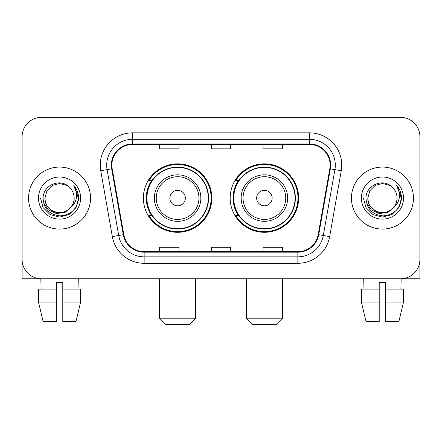 <?xml version="1.0" encoding="UTF-8"?>
<svg xmlns="http://www.w3.org/2000/svg" width="442" height="442" viewBox="0 0 442 442"><rect width="100%" height="100%" fill="white"/><g stroke="black" fill="none" stroke-linecap="round" stroke-linejoin="round"><path stroke-width="0.66" d="M230.172 198.077A34.227 34.227 0 0 0 264.399 232.299A34.227 34.227 0 0 0 298.621 198.077A34.227 34.227 0 0 0 264.399 163.849A34.227 34.227 0 0 0 230.172 198.077M143.379 198.077A34.227 34.227 0 0 0 177.601 232.299A34.227 34.227 0 0 0 211.828 198.077A34.227 34.227 0 0 0 177.601 163.849A34.227 34.227 0 0 0 143.379 198.077M151.584 215.508A31.321 31.321 0 0 1 151.584 180.64M238.376 215.508A31.321 31.321 0 0 1 238.376 180.64M22.1 136.727L22.1 259.426A19.371 19.371 0 0 0 41.471 278.797L400.529 278.797A19.371 19.371 0 0 0 419.9 259.426L419.9 136.727A19.371 19.371 0 0 0 400.529 117.351L41.471 117.351A19.371 19.371 0 0 0 22.1 136.727L22.1 259.426M28.559 198.077A30.995 30.995 0 0 0 59.554 229.072A30.995 30.995 0 0 0 90.555 198.077A30.995 30.995 0 0 0 59.554 167.076A30.995 30.995 0 0 0 28.559 198.077A30.995 30.995 0 0 0 59.554 229.072A30.995 30.995 0 0 0 90.555 198.077A30.995 30.995 0 0 0 59.554 167.076A30.995 30.995 0 0 0 28.559 198.077M351.445 198.077A30.995 30.995 0 0 0 382.446 229.072A30.995 30.995 0 0 0 413.441 198.077A30.995 30.995 0 0 0 382.446 167.076A30.995 30.995 0 0 0 351.445 198.077A30.995 30.995 0 0 0 382.446 229.072A30.995 30.995 0 0 0 413.441 198.077A30.995 30.995 0 0 0 382.446 167.076A30.995 30.995 0 0 0 351.445 198.077M111.865 165.142A20.663 20.663 0 0 1 132.528 144.473L309.472 144.473A20.663 20.663 0 0 1 329.82 168.728L318.207 234.597A20.663 20.663 0 0 1 297.858 251.675L144.142 251.675A20.663 20.663 0 0 1 123.793 234.597L112.18 168.728A20.663 20.663 0 0 1 111.865 165.142M111.345 165.142A21.183 21.183 0 0 0 111.666 168.816L123.285 234.685A21.183 21.183 0 0 0 144.142 252.189L297.858 252.189A21.183 21.183 0 0 0 318.715 234.685L330.334 168.816A21.183 21.183 0 0 0 309.472 143.959L132.528 143.959A21.183 21.183 0 0 0 111.345 165.142M100.732 170.745A32.288 32.288 0 0 1 132.528 132.849L309.472 132.849A32.288 32.288 0 0 1 341.268 170.745L329.655 236.619A32.288 32.288 0 0 1 297.858 263.299L144.142 263.299A32.288 32.288 0 0 1 112.345 236.619L100.732 170.745L107.091 169.623A25.829 25.829 0 0 1 132.528 139.307L309.472 139.307A25.829 25.829 0 0 1 334.909 169.623L323.295 235.498A25.829 25.829 0 0 1 297.858 256.841L144.142 256.841A25.829 25.829 0 0 1 118.705 235.498L107.091 169.623A25.829 25.829 0 0 1 106.699 165.142M400.529 117.351L41.471 117.351M41.471 278.797L400.529 278.797M344.992 278.797L419.9 278.797L419.9 136.727M318.715 234.685L323.295 235.498L334.909 169.623L341.268 170.745M211.315 144.473L211.315 148.849L230.685 148.849L230.685 144.473M159.65 144.473L159.65 148.849L179.027 148.849L179.027 144.473M262.973 144.473L262.973 148.849L282.35 148.849L282.35 144.473M230.685 251.675L230.685 247.299L211.315 247.299L211.315 251.675M179.027 251.675L179.027 247.299L159.65 247.299L159.65 251.675M282.35 251.675L282.35 247.299L262.973 247.299L262.973 251.675M70.737 207.453C62.991 217.923 44.2 211.226 44.962 198.077C45.156 203.58 47.592 207.79 52.255 210.712C61.355 216.541 74.648 208.867 74.151 198.077C73.952 203.58 71.521 207.79 66.852 210.712C57.758 216.541 44.465 208.867 44.962 198.077L46.918 190.778L52.255 185.436L59.554 183.48L66.852 185.436L69.118 187.049C60.162 177.662 42.918 185.391 43.078 198.077C43.736 208.734 49.382 214.663 60.024 215.867C70.505 215.11 76.681 209.541 78.56 199.171L78.588 198.077C78.532 193.287 76.941 189.082 73.808 185.463C76.19 189.369 77.03 193.574 76.328 198.077C75.643 201.906 73.781 205.027 70.737 207.453A14.597 14.597 0 0 0 74.151 198.077C74.648 208.867 61.355 216.541 52.255 210.712C47.592 207.79 45.156 203.58 44.962 198.077L46.918 190.778L52.255 185.436M74.151 198.077A14.597 14.597 0 0 0 69.118 187.049M71.67 206.668L65.079 212.37L56.443 213.574L48.498 209.978L43.531 202.806M38.504 198.077A21.05 21.05 0 0 0 59.554 219.127A21.05 21.05 0 0 0 80.61 198.077A21.05 21.05 0 0 0 59.554 177.021A21.05 21.05 0 0 0 38.504 198.077M73.808 185.463L78.582 198.629L77.693 192.309L78.582 198.629L77.693 192.309L78.582 198.629L73.952 185.623L78.582 198.629L73.952 185.623L78.588 198.077L76.041 207.591L69.074 214.558L59.554 217.11L50.04 214.558L43.073 207.591L40.52 198.077M73.952 185.623L78.582 198.64M22.1 252.968L22.1 278.797L97.008 278.797M38.493 289.129L38.493 302.046L43.078 321.417L38.493 302.046L38.493 289.129L56.327 289.129L56.327 282.67L62.786 282.67L62.786 289.129L80.621 289.129L80.621 302.046L76.03 321.417L80.621 302.046L62.786 302.046L62.786 289.129M78.284 278.797L78.002 289.129M56.327 289.129L56.327 321.417L43.078 321.417M38.493 302.046L56.327 302.046M76.03 321.417L62.786 321.417L62.786 302.046M40.83 278.797L41.106 289.129M189.226 324.649L165.982 324.649L159.523 318.19L195.684 318.19L189.226 324.649M185.353 198.077A7.752 7.752 0 0 0 177.601 190.325A7.752 7.752 0 0 0 169.855 198.077A7.752 7.752 0 0 0 177.601 205.823A7.752 7.752 0 0 0 185.353 198.077M200.85 198.077A23.249 23.249 0 0 0 177.601 174.828A23.249 23.249 0 0 0 154.357 198.077A23.249 23.249 0 0 0 177.601 221.32A23.249 23.249 0 0 0 200.85 198.077A23.249 23.249 0 0 1 177.601 221.32A23.249 23.249 0 0 1 154.357 198.077M208.276 198.077A30.675 30.675 0 0 0 177.601 167.402A30.675 30.675 0 0 0 146.932 198.077A30.675 30.675 0 0 0 177.601 228.752A30.675 30.675 0 0 0 208.276 198.077M211.182 198.077A33.581 33.581 0 0 1 148.904 215.508L152.015 215.508A30.962 30.962 0 0 0 198.088 221.293A30.962 30.962 0 0 0 198.088 174.855A30.962 30.962 0 0 0 152.015 180.64L148.904 180.64A33.581 33.581 0 0 1 211.182 198.077M276.018 324.649L252.774 324.649L246.316 318.19L282.477 318.19L276.018 324.649M272.145 198.077A7.752 7.752 0 0 0 264.399 190.325A7.752 7.752 0 0 0 256.647 198.077A7.752 7.752 0 0 0 264.399 205.823A7.752 7.752 0 0 0 272.145 198.077M287.643 198.077A23.249 23.249 0 0 0 264.399 174.828A23.249 23.249 0 0 0 241.15 198.077A23.249 23.249 0 0 0 264.399 221.32A23.249 23.249 0 0 0 287.643 198.077A23.249 23.249 0 0 1 264.399 221.32A23.249 23.249 0 0 1 241.15 198.077M295.068 198.077A30.675 30.675 0 0 0 264.399 167.402A30.675 30.675 0 0 0 233.724 198.077A30.675 30.675 0 0 0 264.399 228.752A30.675 30.675 0 0 0 295.068 198.077M297.974 198.077A33.581 33.581 0 0 1 235.697 215.508L238.807 215.508A30.962 30.962 0 0 0 284.88 221.293A30.962 30.962 0 0 0 284.88 174.855A30.962 30.962 0 0 0 238.807 180.64L235.697 180.64A33.581 33.581 0 0 1 297.974 198.077M361.379 289.129L361.379 302.046L365.97 321.417L361.379 302.046L361.379 289.129L379.214 289.129L379.214 282.67L385.673 282.67L385.673 289.129L403.507 289.129L403.507 302.046L398.922 321.417L403.507 302.046L385.673 302.046L385.673 289.129M401.17 278.797L400.894 289.129M379.214 289.129L379.214 321.417L365.97 321.417M361.379 302.046L379.214 302.046M398.922 321.417L385.673 321.417L385.673 302.046M363.716 278.797L363.998 289.129M397.038 198.077C397.535 208.867 384.242 216.541 375.147 210.712C370.479 207.79 368.048 203.58 367.849 198.077L369.805 190.778L375.147 185.436L382.446 183.48L389.745 185.436L392.004 187.049C383.048 177.662 365.805 185.391 365.965 198.077C366.622 208.734 372.274 214.663 382.916 215.867C393.391 215.11 399.568 209.541 401.447 199.171L401.48 198.077C401.424 193.287 399.833 189.082 396.701 185.463C399.082 189.369 399.922 193.574 399.214 198.077C398.535 201.906 396.673 205.027 393.629 207.453A14.597 14.597 0 0 0 397.038 198.077C396.844 203.58 394.408 207.79 389.745 210.712C380.645 216.541 367.352 208.867 367.849 198.077C368.048 203.58 370.479 207.79 375.147 210.712C384.242 216.541 397.535 208.867 397.038 198.077A14.597 14.597 0 0 0 392.004 187.049M393.629 207.453C385.883 217.923 367.092 211.226 367.849 198.077M394.557 206.668L387.966 212.37L379.335 213.574L371.385 209.978L366.424 202.806M361.39 198.077A21.05 21.05 0 0 0 382.446 219.127A21.05 21.05 0 0 0 403.496 198.077A21.05 21.05 0 0 0 382.446 177.021A21.05 21.05 0 0 0 361.39 198.077M396.701 185.463L401.469 198.629L400.585 192.309L401.469 198.629L400.585 192.309L401.469 198.629L396.844 185.623L401.469 198.629L396.844 185.623L401.48 198.077L398.927 207.591L391.96 214.558L382.446 217.11L372.926 214.558L365.959 207.591L363.412 198.077M396.844 185.623L401.469 198.64M309.472 132.849L309.472 143.959M107.091 169.623L111.666 168.816M144.142 263.299L144.142 252.189M297.858 252.189L297.858 263.299M112.345 236.619L123.285 234.685M330.334 168.816L334.909 169.623M132.528 132.849L132.528 143.959M323.295 235.498L329.655 236.619M198.961 198.077A21.354 21.354 0 0 0 177.601 176.717A21.354 21.354 0 0 0 156.247 198.077A21.354 21.354 0 0 0 177.601 219.431A21.354 21.354 0 0 0 198.961 198.077M285.753 198.077A21.354 21.354 0 0 0 264.399 176.717A21.354 21.354 0 0 0 243.039 198.077A21.354 21.354 0 0 0 264.399 219.431A21.354 21.354 0 0 0 285.753 198.077M195.684 278.797L195.684 318.19M159.523 278.797L159.523 318.19M282.477 278.797L282.477 318.19M246.316 278.797L246.316 318.19"/></g></svg>
